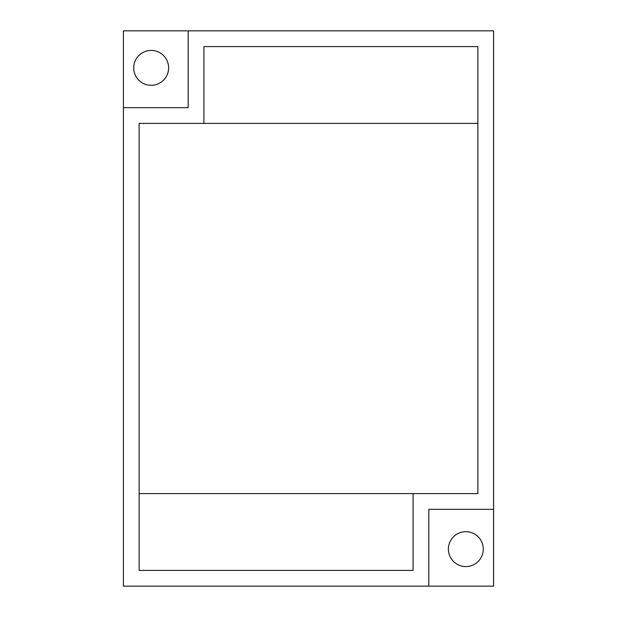 <?xml version="1.0" encoding="UTF-8"?>
<svg xmlns="http://www.w3.org/2000/svg" width="617" height="617" viewBox="0 0 617 617"><rect width="100%" height="100%" fill="white"/><g stroke="black" fill="none" stroke-linecap="round" stroke-linejoin="round"><path stroke-width="0.93" d="M168.611 67.87A17.446 17.446 0 0 0 151.165 50.424A17.446 17.446 0 0 0 133.719 67.87A17.446 17.446 0 0 0 151.165 85.316A17.446 17.446 0 0 0 168.611 67.87M123.4 107.666L123.4 586.15L428.815 586.15L428.815 509.333L493.6 509.333L493.6 30.85L188.185 30.85L188.185 107.666L123.4 107.666L123.4 30.85L188.185 30.85M203.918 46.584L203.918 123.4L139.133 123.4L139.133 570.417L413.082 570.417L413.082 493.6L477.867 493.6L477.867 46.584L203.918 46.584M428.815 586.15L493.6 586.15L493.6 509.333M483.281 549.13A17.446 17.446 0 0 0 465.835 531.684A17.446 17.446 0 0 0 448.389 549.13A17.446 17.446 0 0 0 465.835 566.576A17.446 17.446 0 0 0 483.281 549.13M139.133 493.6L413.082 493.6L139.133 493.6L139.133 123.4M203.918 123.4L477.867 123.4L203.918 123.4M477.867 493.6L477.867 123.4"/></g></svg>
